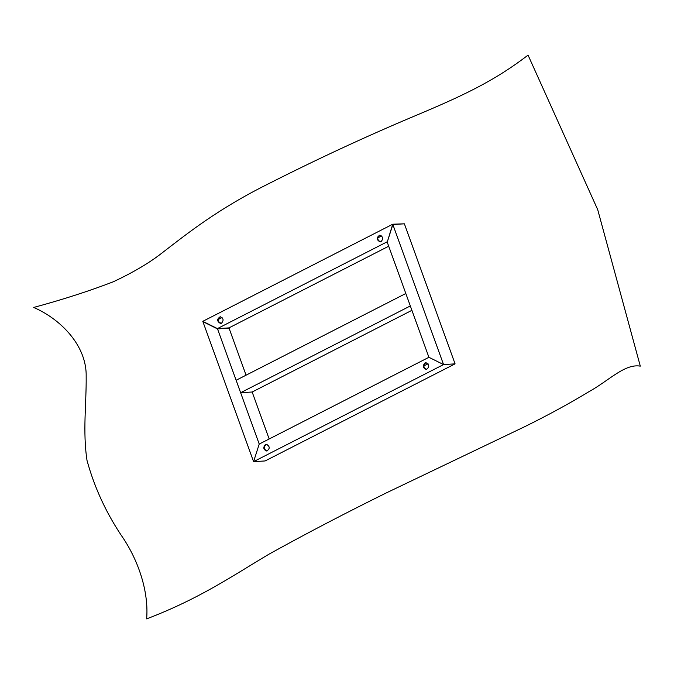 <?xml version="1.0" encoding="UTF-8"?>
<svg xmlns="http://www.w3.org/2000/svg" width="674" height="674" viewBox="0 0 674 674"><rect width="100%" height="100%" fill="white"/><g stroke="black" fill="none" stroke-linecap="round" stroke-linejoin="round"><path stroke-width="1.01" d="M404.164 223.827L392.74 224.215L202.79 321.338L217.424 328.6L228.949 327.893L388.696 246.221M387.331 241.823L392.74 224.215M217.424 328.6L387.112 241.84M381.046 241.671L380.128 241.924C376.421 239.826 376.277 237.585 379.715 235.192C383.068 236.582 383.514 238.739 381.046 241.671M221.493 323.25C223.962 320.319 223.515 318.162 220.162 316.772C216.725 319.164 216.868 321.405 220.575 323.503L221.493 323.25M381.61 235.934L377.76 237.905M222.058 317.513L218.208 319.484M218.73 322.054L221.299 323.335M380.414 241.89C377.061 239.784 376.926 237.551 380.001 235.192M220.861 323.469C217.508 321.363 217.373 319.131 220.449 316.772M443.551 364.567L428.908 357.296L259.22 444.065L253.584 461.648L443.551 364.567L392.849 224.526L387.23 242.151L428.908 357.296L443.551 364.567L455.076 363.859L443.551 364.567M265.109 460.949L253.584 461.648L259.22 444.065L217.534 328.912L202.899 321.641L253.584 461.648L265.109 460.949L455.076 363.859L404.383 223.819L392.849 224.526M265.404 444.545L266.323 444.284C270.03 446.382 270.164 448.631 266.736 451.024C263.374 449.625 262.936 447.469 265.404 444.545M424.949 362.966C422.48 365.889 422.927 368.055 426.288 369.445C429.717 367.052 429.582 364.803 425.875 362.713L424.949 362.966M267.148 444.385L266.087 444.452M428.057 363.775L423.887 365.906M267.022 450.982C263.905 449.373 263.559 447.216 265.977 444.503L266.896 444.25M426.575 369.411C423.457 367.793 423.103 365.637 425.53 362.932L426.162 362.713M410.323 305.945L405.815 293.502L236.127 380.262L240.626 392.715L410.323 305.945M269.162 438.976L252.16 392.007L240.626 392.715M252.16 392.007L411.907 310.326M246.069 375.182L229.067 328.204L217.534 328.912M229.067 328.204L228.494 327.926M203.354 321.616L202.899 321.641M528.054 55.125L597.712 209.673L640.3 366.134C624.773 363.463 609.018 380.616 589.068 391.611C569.538 403.448 548.232 415.066 525.139 426.474L386.354 492.888C345.021 513.285 305.971 533.673 269.221 554.045C233.541 575.158 200.212 598.47 146.637 618.875C148.701 594.333 140.327 564.635 123.923 539.251C106.989 514.725 94.689 488.473 87.022 460.485C82.616 431.579 86.457 403.532 86.171 376.614C86.954 346.276 61.486 319.51 33.7 307.454C63.137 299.467 89.642 290.915 113.224 281.808C133.342 272.38 149.721 262.683 162.358 252.708C187.262 233.566 217.643 209.125 268.033 184.019C316.814 159.291 365.527 136.679 414.156 116.206C462.6 95.893 493.823 81.36 528.054 55.125"/></g></svg>
